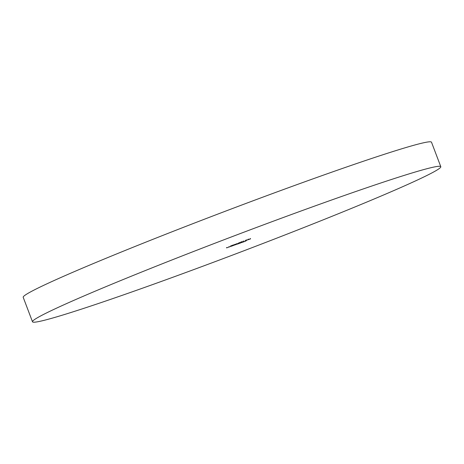 <?xml version="1.0" encoding="UTF-8"?>
<svg xmlns="http://www.w3.org/2000/svg" width="464" height="464" viewBox="0 0 464 464"><rect width="100%" height="100%" fill="white"/><g stroke="black" fill="none" stroke-linecap="round" stroke-linejoin="round"><path stroke-width="0.7" d="M32.497 321.79L23.2 297.308A218.382 8.694 -20.8 0 1 315.711 177.874A218.382 8.694 -20.8 0 1 431.503 142.21L440.8 166.692A218.382 8.694 -20.8 0 1 148.289 286.126A218.382 8.694 -20.8 0 1 32.497 321.79A218.382 8.694 -20.8 0 1 325.009 202.356A218.382 8.694 -20.8 0 1 440.8 166.692M231.461 246.094L229.065 247.01L231.461 246.094M229.152 246.97L229.512 246.894M248.959 239.523L250.601 238.815L248.959 239.523M249.046 239.418L248.594 239.546M250.108 238.948L250.589 238.786M250.328 238.873L249.945 239.024M248.843 239.436L249.243 239.349M237.44 244.122L240.346 242.979L237.429 244.099M243.159 241.924L243.565 241.825M243.252 241.877L243.786 241.698M244.795 240.996L245.607 240.561L244.795 240.996M241.065 242.179L239.592 242.875L241.297 242.144M237.139 243.583L234.465 244.708L237.139 243.583M230.527 246.111L233.317 244.951L230.509 246.059M246.106 240.857L243.281 242.034L246.106 240.857M235.277 244.29L232.516 245.404L235.277 244.29M239.296 242.869L238.026 243.339L239.296 242.869M243.316 241.373L241.843 242.075L243.542 241.344M246.616 240.224L248.373 239.615L246.57 240.277L246.413 239.871M246.326 240.451L245.845 240.601M247.817 239.766L248.362 239.586M246.1 240.491L246.471 240.404M241.651 242.452L239.952 243.229L241.651 242.452M238.015 243.751L234.279 245.154L238.015 243.751M235.967 244.586L235.544 244.725M228.99 246.976L226.594 247.892L228.99 246.976M226.681 247.851L227.041 247.782M231.298 246.274L233.792 245.323L231.287 246.245M230.805 245.914L231.849 245.543L230.811 245.897M234.622 244.54L233.143 245.137L234.622 244.54M239.731 242.811L241.048 242.272L239.575 242.771M241.976 242.005L243.165 241.442L241.831 241.988M243.409 241.895L241.79 242.475L243.409 241.895M241.785 242.463L242.301 242.33M238.357 243.658L238.821 243.571M239.627 243.171L240.085 243.072M231.803 246.001L232.267 245.914M233.073 245.514L233.531 245.415M239.337 242.927L239.18 242.521M241.315 242.127L241.158 241.721M241.582 242.127L241.431 241.721M243.559 241.326L243.409 240.915M248.136 239.691L247.979 239.285M246.065 240.532L245.908 240.126M243.652 241.773L243.501 241.367M241.761 242.498L241.611 242.086M238.27 243.739L238.113 243.333M240.178 243.02L240.021 242.608M234.361 245.149L234.21 244.743M235.828 244.627L235.677 244.215M250.369 238.89L250.212 238.479M248.774 239.499L248.617 239.093M226.676 247.898L226.519 247.486M229.146 247.01L228.99 246.604M231.716 246.082L231.559 245.676M233.618 245.363L233.467 244.951"/></g></svg>
